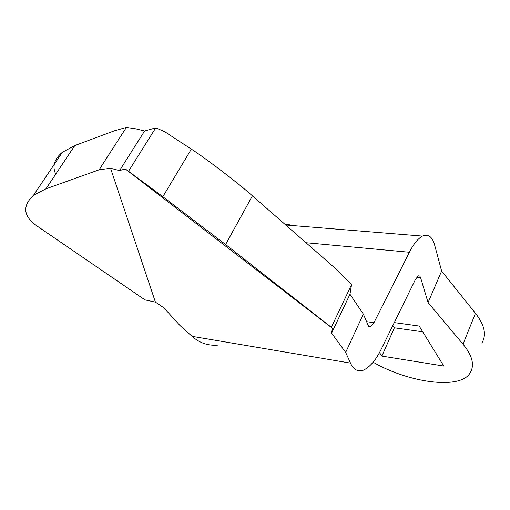 <?xml version="1.0" encoding="UTF-8"?>
<svg xmlns="http://www.w3.org/2000/svg" width="510" height="510" viewBox="0 0 510 510"><rect width="100%" height="100%" fill="white"/><g stroke="black" fill="none" stroke-linecap="round" stroke-linejoin="round"><path stroke-width="0.76" d="M284.452 223.864L294.34 225.694M481.835 343.064C486.757 334.892 484.627 324.966 475.46 313.28L441.615 271.039L434.737 245.38C432.563 236.876 428.457 233.784 422.414 236.085C417.805 238.725 413.476 244.112 409.415 252.246L305.981 242.722M218.095 345.085C208.214 345.984 199.557 343.071 192.123 336.351L179.966 325.507L163.844 307.791L155.416 302.137L144.955 299.867L36.867 225.879C23.262 216.259 22.128 206.072 33.481 195.317L45.964 188.815L99.08 169.824L126.397 127.417L114.578 130.751L74.798 145.56L45.964 188.815M366.358 321.631L373.951 322.69L370.553 326.744L368.704 326.559L363.33 314.064L345.672 352.423L350.497 363.114C353.417 369.686 357.765 372.026 363.534 370.126C370.196 366.849 376.17 359.716 381.474 348.712L415.51 279.327L418.245 275.91L418.908 275.751L419.838 276.171L420.495 277.319L428.075 302.57L463.016 344.186C472.477 355.68 474.823 365.3 470.041 373.039C460.071 390.125 408.389 382.634 373.122 362.215M99.08 169.824L110.549 168.243L119.538 170.627L144.591 131.013L135.711 128.82L126.397 127.417M191.352 149.143C205.243 157.953 238.801 183.6 252.424 195.821L225.598 244.513L162.843 196.681L191.352 149.143L164.628 131.663L155.748 127.87L144.591 131.013M363.33 314.064L349.968 294.225L351.549 284.618L337.684 270.478L252.424 195.821M155.748 127.87L128.52 171.277L162.843 196.681M119.538 170.627L125.25 168.944L128.52 171.277M351.549 284.618L331.334 327.299L332.399 328.287L125.25 168.944M225.598 244.513L331.334 327.299M55.724 174.178C52.109 166.266 54.321 158.967 62.367 152.28L74.798 145.56M394.281 322.601L419.182 326.043L443.77 366.053L381.901 356.088L379.478 352.557M392.866 325.482L394.377 327.809L381.901 356.088M394.377 327.809L422.739 331.825M441.615 271.039L428.075 302.57M349.968 294.225L331.602 333.132L332.399 328.287M110.549 168.243L155.416 302.137M373.951 322.69L409.415 252.246M345.672 352.423L331.602 333.132M192.123 336.351L350.497 363.114M420.591 277.606L416.797 277.198M475.46 313.28L463.016 344.186M285.747 224.999L422.414 236.085M370.553 326.744L368.596 326.464M62.367 152.28L33.481 195.317"/></g></svg>
